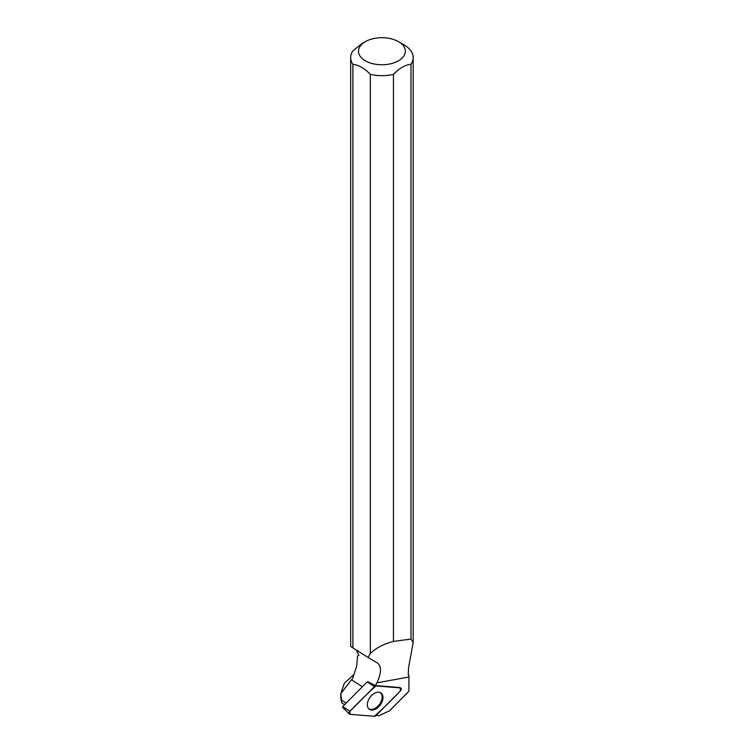 <?xml version="1.0" encoding="UTF-8"?>
<svg xmlns="http://www.w3.org/2000/svg" width="754" height="754" viewBox="0 0 754 754"><rect width="100%" height="100%" fill="white"/><g stroke="black" fill="none" stroke-linecap="round" stroke-linejoin="round"><path stroke-width="1.13" d="M342.74 707.365L342.74 706.573L367.189 681.889L375.916 685.933A2.074 1.319 125.7 0 0 374.427 686.63L349.969 711.314A2.074 1.319 125.7 0 0 349.404 714.066A2.074 1.319 125.7 0 0 349.969 714.311L374.427 716.3A2.074 1.319 125.7 0 0 375.916 715.612L400.374 690.918A2.074 1.319 125.7 0 0 400.713 688.016A2.074 1.319 125.7 0 0 400.374 687.921L375.916 685.933M367.358 704.745A10.028 6.381 125.7 0 0 369.036 709.033A10.028 6.381 125.7 0 0 377.726 707.667A10.028 6.381 125.7 0 0 382.985 697.488A10.028 6.381 125.7 0 0 380.713 692.775A10.028 6.381 125.7 0 0 372.193 694.934A10.028 6.381 125.7 0 0 367.358 704.745M340.799 693.737L341.779 702.907L340.817 698.798L340.799 693.642L351.439 679.806L362.42 686.715M354.003 674.444L344.267 683.331L340.799 693.642M346.19 703.096L341.779 700.325M341.779 702.907L344.616 704.688M358.744 655.424A31.253 18.039 180 0 1 358.857 655.349L357.547 656.112L356.708 666.027L352.504 678.845L351.439 679.806M398.489 41.659A23.431 13.525 180 0 1 401.486 58.671A23.431 13.525 180 0 1 373.23 63.788A23.431 13.525 180 0 1 365.36 41.659A23.431 13.525 180 0 1 398.489 41.659L404.021 44.854A31.253 18.039 180 0 1 413.173 57.615A31.253 18.039 180 0 1 410.977 64.26L410.977 639.053L413.201 642.446L408.602 667.347L408.206 674.877L408.913 675.179L408.206 674.557M350.667 57.615L350.667 646.404L352.9 647.912L352.9 64.316A31.253 18.039 180 0 1 350.667 57.615A31.253 18.039 180 0 1 352.863 50.97L361.637 43.807L365.36 41.659M352.9 647.912L368.065 657.413L370.318 653.586L370.318 74.373C364.512 68.303 358.706 64.948 352.9 64.316M410.977 639.053L393.437 641.418C383.437 644.02 375.737 648.082 370.318 653.586M393.437 641.418L393.437 74.392A31.253 18.039 180 0 1 370.318 74.373M376.642 714.877L377.254 715.574L379.045 715.65L389.582 710.768L408.894 691.201L408.913 675.179M377.254 715.574L376.406 715.112M393.437 74.392C399.29 68.256 405.143 64.882 410.977 64.26M368.065 657.413L377.386 662.973C381.656 666.3 381.496 672.936 376.915 682.87L375.445 685.556L399.563 687.516A1.923 1.225 125.7 0 1 399.884 687.601L400.713 688.016M367.773 681.72L375.445 685.556M380.223 692.53A9.925 6.315 -54.3 0 1 382.155 696.988A9.925 6.315 -54.3 0 1 377.17 706.875A9.925 6.315 -54.3 0 1 368.64 708.647M356.406 650.108L358.857 655.358M374.418 716.3C383.173 708.411 391.826 699.957 400.365 690.928L400.365 687.921L375.916 685.933C367.17 693.821 358.518 702.276 349.979 711.314L349.979 714.311L374.418 716.3M400.374 687.921L399.563 687.516M342.74 706.573L349.969 711.314M374.427 686.63L367.189 681.889M376.915 682.87L408.894 676.998M342.589 707.299L349.404 714.066M413.173 641.852L413.173 57.615"/></g></svg>
